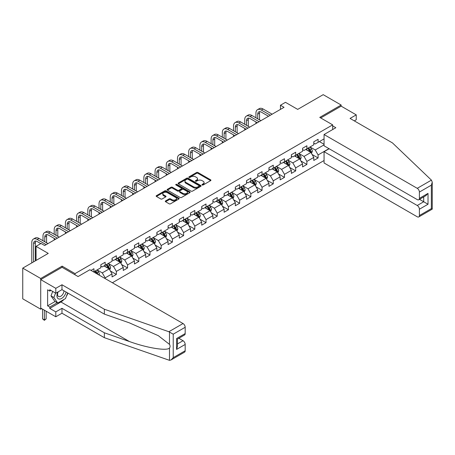 <?xml version="1.0" encoding="UTF-8"?>
<svg xmlns="http://www.w3.org/2000/svg" width="455" height="455" viewBox="0 0 455 455"><rect width="100%" height="100%" fill="white"/><g stroke="black" fill="none" stroke-linecap="round" stroke-linejoin="round"><path stroke-width="0.68" d="M202.162 184.975A0.7 0.404 0 0 0 203.152 184.975L210.642 180.646A0.995 0.574 0 0 0 210.932 180.243A0.995 0.574 0 0 0 210.642 179.833L197.948 172.508A0.995 0.574 0 0 0 196.537 172.508L189.047 176.83A0.7 0.404 0 0 0 188.842 177.114A0.7 0.404 0 0 0 189.047 177.405A0.7 0.404 0 0 0 190.031 177.405L191.003 176.841A3.191 1.843 0 0 1 195.513 176.841L196.571 177.45A3.191 1.843 0 0 1 197.51 178.758A3.191 1.843 0 0 1 196.571 180.061L195.605 180.618A0.7 0.404 0 0 0 195.4 180.902A0.7 0.404 0 0 0 195.605 181.187A0.7 0.404 0 0 0 196.588 181.187L197.561 180.629A3.191 1.843 0 0 1 202.077 180.629L203.129 181.238A3.191 1.843 0 0 1 204.067 182.54A3.191 1.843 0 0 1 203.129 183.843L202.162 184.406A0.7 0.404 0 0 0 201.957 184.69A0.7 0.404 0 0 0 202.162 184.975L202.162 184.406M165.58 200.922A0.995 0.574 0 0 0 165.29 201.332A0.995 0.574 0 0 0 165.58 201.736L169.141 203.794A0.995 0.574 0 0 0 170.551 203.794L178.872 198.989A0.995 0.574 0 0 0 179.168 198.585A0.995 0.574 0 0 0 178.872 198.175L166.177 190.85A0.995 0.574 0 0 0 164.767 190.85L156.446 195.65A0.995 0.574 0 0 0 156.156 196.06A0.995 0.574 0 0 0 156.446 196.463L160.751 198.949A0.995 0.574 0 0 0 162.162 198.949L165.722 196.896A0.995 0.574 0 0 0 166.012 196.486A0.995 0.574 0 0 0 165.722 196.077L163.59 194.848A2.667 1.541 0 0 1 162.805 193.756A2.667 1.541 0 0 1 164.454 192.334A2.667 1.541 0 0 1 167.36 192.67L175.715 197.493A2.667 1.541 0 0 1 176.5 198.585A2.667 1.541 0 0 1 174.851 200.007A2.667 1.541 0 0 1 171.944 199.671L170.551 198.869A0.995 0.574 0 0 0 169.141 198.869L165.58 200.922L165.58 201.736L169.141 199.7L169.141 198.869M354.303 120.876L356.248 119.762L356.248 114.865L341.159 106.151L341.159 105.037L323.198 94.663L297.695 109.388L285.478 102.335L280.451 105.241L284.045 107.317L44.664 245.518L41.069 243.448L36.042 246.348L36.042 260.453M62.119 267.341L62.119 266.135L40.711 278.494L22.75 268.126L48.253 253.401L36.042 246.348M62.119 266.135L75.052 273.603L332.679 124.863L332.679 129.55M341.159 105.037L319.751 117.396L332.679 124.863M191.072 191.134A0.995 0.574 0 0 0 192.482 191.134L200.803 186.328A0.995 0.574 0 0 0 201.099 185.919A0.995 0.574 0 0 0 200.803 185.515L188.114 178.184A0.995 0.574 0 0 0 186.704 178.184L178.377 182.99A0.995 0.574 0 0 0 178.087 183.399A0.995 0.574 0 0 0 178.377 183.803L191.072 191.134M176.227 185.128A0.7 0.404 0 0 1 176.932 185.225L176.932 184.394L189.837 191.845A0.995 0.574 0 0 1 190.133 192.255A0.995 0.574 0 0 1 189.837 192.658L181.517 197.464A0.995 0.574 0 0 1 180.106 197.464L167.412 190.133L167.412 189.32A0.995 0.574 0 0 0 167.121 189.729A0.995 0.574 0 0 0 167.412 190.133M167.412 189.32L170.978 187.267A0.995 0.574 0 0 1 172.388 187.267L177.535 190.236A0.995 0.574 0 0 0 178.946 190.236L181.306 188.87A0.995 0.574 0 0 0 181.596 188.467A0.995 0.574 0 0 0 181.306 188.057L175.948 184.963A0.7 0.404 0 0 1 175.744 184.679A0.7 0.404 0 0 1 176.176 184.309A0.7 0.404 0 0 1 176.932 184.394M40.711 278.494L40.711 309.19L22.75 298.821L22.75 268.126M75.052 274.803L75.052 273.603M112.374 282.748L324.062 160.53M324.062 138.883L318.096 142.324L318.096 139.293L313.785 141.784L313.785 144.809L306.892 148.796L306.892 145.765L302.581 148.256L302.581 151.282L295.682 155.263L295.682 152.237L291.371 154.723L291.371 157.754L284.472 161.735L284.472 158.71L280.166 161.195L280.166 164.221L273.267 168.208L273.267 165.176L268.956 167.667L268.956 170.693L262.057 174.674L262.057 171.649L257.746 174.134L257.746 177.166L250.853 181.147L250.853 178.121L246.542 180.607L246.542 183.638L239.643 187.619L239.643 184.588L235.332 187.079L235.332 190.105L228.438 194.086L228.438 191.06L224.127 193.551L224.127 196.577L217.228 200.558L217.228 197.533L212.917 200.018L212.917 203.049L206.024 207.031L206.024 203.999L201.713 206.49L201.713 209.516L194.814 213.497L194.814 210.472L190.503 212.963L190.503 215.988L183.604 219.97L183.604 216.944L179.298 219.429L179.298 222.461L172.399 226.442L172.399 223.411L168.088 225.902L168.088 228.928L161.189 232.909L161.189 229.883L156.878 232.374L156.878 235.4L149.985 239.381L149.985 236.355L145.674 238.841L145.674 241.872L138.775 245.854L138.775 242.822L134.464 245.313L134.464 248.339L127.571 252.326L127.571 249.294L123.259 251.786L123.259 254.811L116.361 258.793L116.361 255.767L112.049 258.252L112.049 261.284L105.156 265.265L105.156 262.239L100.845 264.725L100.845 267.75L93.946 271.737L93.946 268.706L91 270.406M328.982 148.649L318.096 154.933L318.096 157.959L313.785 160.45L313.785 157.419L306.892 161.406L306.892 164.431L302.581 166.922L302.581 163.891L295.682 167.872L295.682 170.904L291.371 173.389L291.371 170.363L284.472 174.345L284.472 177.37L280.166 179.862L280.166 176.836L273.267 180.817L273.267 183.843L268.956 186.334L268.956 183.302L262.057 187.284L262.057 190.315L257.746 192.801L257.746 189.775L250.853 193.756L250.853 196.782L246.542 199.273L246.542 196.247L239.643 200.228L239.643 203.254L235.332 205.745L235.332 202.714L228.438 206.695L228.438 209.727L224.127 212.212L224.127 209.186L217.228 213.167L217.228 216.193L212.917 218.684L212.917 215.659L206.024 219.64L206.024 222.666L201.713 225.157L201.713 222.125L194.814 226.107L194.814 229.138L190.503 231.623L190.503 228.598L183.604 232.579L183.604 235.61L179.298 238.096L179.298 235.07L172.399 239.051L172.399 242.077L168.088 244.568L168.088 241.537L161.189 245.524L161.189 248.549L156.878 251.035L156.878 248.009L149.985 251.99L149.985 255.022L145.674 257.507L145.674 254.481L138.775 258.463L138.775 261.488L134.464 263.98L134.464 260.948L127.571 264.935L127.571 267.961L123.259 270.452L123.259 267.421L116.361 271.402L116.361 274.433L112.049 276.919L112.049 273.893L105.156 277.874L105.156 278.579M93.946 271.737L93.622 271.919M104.002 265.93L109.177 268.916L102.278 272.898L97.108 269.912M100.845 266.095L102.278 266.926L105.156 265.265M102.278 272.898L105.156 277.874M109.177 268.916L112.049 273.893M115.212 259.458L120.387 262.444L113.488 266.425L108.313 263.439M112.049 259.623L113.488 260.453L116.361 258.793M113.488 266.425L116.361 271.402M120.387 262.444L123.259 267.421M126.422 252.986L131.592 255.972L124.693 259.953L119.523 256.967M123.259 253.151L124.693 253.981L127.571 252.326M124.693 259.953L127.571 264.935M131.592 255.972L134.464 260.948M137.626 246.519L142.802 249.505L135.903 253.486L130.727 250.5M134.464 246.684L135.903 247.514L138.775 245.854M135.903 253.486L138.775 258.463M142.802 249.505L145.674 254.481M148.836 240.047L154.006 243.033L147.113 247.014L141.937 244.028M145.674 240.212L147.113 241.042L149.985 239.381M147.113 247.014L149.985 251.99M154.006 243.033L156.878 248.009M160.041 233.574L165.216 236.56L158.317 240.541L153.147 237.555M156.878 233.739L158.317 234.57L161.189 232.909M158.317 240.541L161.189 245.524M165.216 236.56L168.088 241.537M171.251 227.102L176.421 230.094L169.527 234.075L164.352 231.089M168.088 227.273L169.527 228.097L172.399 226.442M169.527 234.075L172.399 239.051M176.421 230.094L179.298 235.07M182.455 220.635L187.631 223.621L180.732 227.602L175.562 224.616M179.298 220.8L180.732 221.63L183.604 219.97M180.732 227.602L183.604 232.579M187.631 223.621L190.503 228.598M193.665 214.163L198.835 217.149L191.942 221.13L186.766 218.144M190.503 214.328L191.942 215.158L194.814 213.497M191.942 221.13L194.814 226.107M198.835 217.149L201.713 222.125M204.869 207.69L210.045 210.682L203.146 214.663L197.976 211.677M201.713 207.861L203.146 208.686L206.024 207.031M203.146 214.663L206.024 219.64M210.045 210.682L212.917 215.659M216.079 201.224L221.249 204.21L214.356 208.191L209.181 205.205M212.917 201.389L214.356 202.219L217.228 200.558M214.356 208.191L217.228 213.167M221.249 204.21L224.127 209.186M227.29 194.751L232.46 197.737L225.561 201.719L220.391 198.733M224.127 194.916L225.561 195.747L228.438 194.086M225.561 201.719L228.438 206.695M232.46 197.737L235.332 202.714M238.494 188.279L243.67 191.265L236.771 195.252L231.595 192.26M235.332 188.45L236.771 189.274L239.643 187.619M236.771 195.252L239.643 200.228M243.67 191.265L246.542 196.247M249.704 181.812L254.874 184.798L247.981 188.78L242.805 185.794M246.542 181.977L247.981 182.808L250.853 181.147M247.981 188.78L250.853 193.756M254.874 184.798L257.746 189.775M260.908 175.34L266.084 178.326L259.185 182.307L254.015 179.321M257.746 175.505L259.185 176.335L262.057 174.674M259.185 182.307L262.057 187.284M266.084 178.326L268.956 183.302M272.118 168.868L277.288 171.853L270.395 175.835L265.219 172.849M268.956 169.032L270.395 169.863L273.267 168.208M270.395 175.835L273.267 180.817M277.288 171.853L280.166 176.836M283.323 162.401L288.498 165.387L281.599 169.368L276.43 166.382M280.166 162.566L281.599 163.396L284.472 161.735M281.599 169.368L284.472 174.345M288.498 165.387L291.371 170.363M294.533 155.929L299.703 158.914L292.81 162.896L287.634 159.91M291.371 156.093L292.81 156.924L295.682 155.263M292.81 162.896L295.682 167.872M299.703 158.914L302.581 163.891M305.737 149.456L310.913 152.442L304.014 156.423L298.844 153.437M302.581 149.621L304.014 150.451L306.892 148.796M304.014 156.423L306.892 161.406M310.913 152.442L313.785 157.419M324.062 144.855L315.224 149.957L310.048 146.971M319.387 141.579L324.062 144.275M313.785 143.154L315.224 143.985L318.096 142.324M315.224 149.957L318.096 154.933M40.711 309.19L41.678 308.632M280.451 105.241L280.451 109.388M312.096 154.495L318.096 157.959M300.891 160.968L306.892 164.431M289.681 167.44L295.682 170.904M278.477 173.907L284.472 177.37M267.267 180.379L273.267 183.843M256.063 186.851L262.057 190.315M244.853 193.318L250.853 196.782M233.642 199.79L239.643 203.254M222.438 206.263L228.438 209.727M211.228 212.735L217.228 216.193M200.024 219.202L206.024 222.666M188.814 225.674L194.814 229.138M177.609 232.147L183.604 235.61M166.399 238.613L172.399 242.077M155.195 245.086L161.189 248.549M143.985 251.558L149.985 255.022M132.78 258.025L138.775 261.488M121.57 264.497L127.571 267.961M110.36 270.97L116.361 274.433M202.441 185.071L203.129 184.673A3.191 1.843 0 0 0 204.067 183.371L204.067 182.54M197.51 178.758L197.51 179.583A3.191 1.843 0 0 1 196.571 180.885L195.883 181.289M210.631 180.658L197.948 173.338A0.995 0.574 0 0 0 196.537 173.338L189.325 177.501M200.803 185.515L200.803 186.328L188.114 179.014A0.995 0.574 0 0 0 186.704 179.014L178.394 183.814M199.04 186.209A0.7 0.404 0 0 0 199.244 185.919A0.7 0.404 0 0 0 199.04 185.634L187.898 179.202A0.7 0.404 0 0 0 186.914 179.202L185.89 179.793A3.191 1.843 0 0 0 184.957 181.096A3.191 1.843 0 0 0 185.89 182.398L193.506 186.795A3.191 1.843 0 0 0 198.022 186.795L199.04 186.209L199.04 187.033A0.7 0.404 0 0 0 199.244 186.749L199.244 185.919M184.957 181.096L184.957 181.926A3.191 1.843 0 0 0 185.89 183.228L185.89 182.398M199.04 187.033L198.022 187.625A3.191 1.843 0 0 1 193.506 187.625L185.89 183.228M167.429 190.144L170.978 188.097L170.978 187.267M181.596 188.467L181.596 189.297A0.995 0.574 0 0 1 181.306 189.701L178.946 191.066A0.995 0.574 0 0 1 177.535 191.066L172.388 188.097A0.995 0.574 0 0 0 170.978 188.097M176.932 185.225L189.826 192.67M182.876 193.318A2.667 1.541 0 0 0 185.782 193.654A2.667 1.541 0 0 0 187.432 192.232A2.667 1.541 0 0 0 186.647 191.145L183.706 189.445A0.995 0.574 0 0 0 182.296 189.445L179.93 190.804A0.995 0.574 0 0 0 179.64 191.214A0.995 0.574 0 0 0 179.93 191.623L182.876 193.318L182.876 194.149A2.667 1.541 0 0 0 185.782 194.484A2.667 1.541 0 0 0 187.432 193.062L187.432 192.232M179.64 191.214L179.64 192.044A0.995 0.574 0 0 0 179.93 192.448L179.93 191.623M182.876 194.149L179.93 192.448M176.5 198.585L176.5 199.415A2.667 1.541 0 0 1 174.851 200.837A2.667 1.541 0 0 1 171.944 200.501L170.551 199.7A0.995 0.574 0 0 0 169.141 199.7M162.805 193.756L162.805 194.586A2.667 1.541 0 0 0 163.59 195.678L163.59 194.848M165.711 196.901L163.59 195.678M178.861 199L166.177 191.674A0.995 0.574 0 0 0 164.767 191.674L156.463 196.475M311.482 153.426L312.335 151.276A2.69 1.553 -120 0 0 311.476 148.984L309.991 146.999M307.409 150.423L306.403 149.075M310.498 152.203L310.879 151.39A2.69 1.553 -120 0 0 310.111 149.769L308.626 147.79M307.955 148.182L309.599 150.377A1.371 0.791 60 0 1 309.849 150.793L310.879 151.39M307.768 148.29L309.246 150.269A2.69 1.553 60 0 1 310.02 151.885M255.938 117.799L255.938 113.159A7.621 4.402 60 0 1 257.519 109.666L259.31 108.631A7.621 4.402 60 0 1 263.121 109.007L272.118 114.199M257.519 109.666A7.621 4.402 60 0 1 261.324 110.047L270.321 115.24M268.524 116.275L261.324 112.118A5.079 2.935 -120 0 0 258.787 111.867A5.079 2.935 -120 0 0 257.735 114.194L257.735 118.84M259.851 111.634A5.079 2.935 -120 0 0 259.532 113.159L259.532 119.875M255.938 123.544L255.938 121.951M57.853 292.03A6.603 3.811 120 0 0 59.281 299.072A6.603 3.811 120 0 0 66.089 292.03M58.206 291.831A4.522 2.611 120 0 0 58.507 296.478A4.522 2.611 120 0 0 59.167 296.683A4.522 2.611 120 0 0 63.962 290.802M67.681 292.946L65.497 298.571L57.739 303.053L54.867 301.392L50.988 295.875L52.706 291.439M57.739 303.053L53.861 297.536L55.584 293.094M50.988 295.875L53.861 297.536M431.42 180.135L432.25 182.148L431.357 185.151L419.396 192.055A3.049 1.757 -120 0 0 417.241 188.325L431.42 180.135L392.455 142.904L350.066 118.431L356.248 114.865M329.158 148.751L324.062 151.697L324.062 162.981L417.241 216.779A3.049 1.757 -120 0 0 418.765 216.927A3.049 1.757 -120 0 0 419.396 215.533L419.396 209.226A3.049 1.757 -120 0 0 417.241 205.495L423.707 201.764L428.018 204.249L419.396 209.226M324.062 151.697L417.241 205.495M332.679 125.898L335.841 127.724L324.062 134.526L324.062 145.805L417.241 199.603A3.049 1.757 -120 0 0 418.765 199.756A3.049 1.757 -120 0 0 419.396 198.363L419.396 192.055M324.062 134.526L417.241 188.325M341.159 106.151L320.718 117.953M419.499 199.33L423.707 201.764L423.707 196.901M419.396 198.363L428.018 193.381L425.863 195.656L418.765 199.756M419.396 215.533L431.357 208.629L431.812 208.89M64.064 299.396A11.432 6.597 -60 0 1 60.896 301.972L49.766 308.405L55.8 311.885L61.977 308.319L104.366 332.793L104.366 337.684L169.493 360.337L171.069 359.933L173.224 357.658L185.185 350.754A3.049 1.757 60 0 1 184.554 352.147L171.069 359.933M104.366 332.793L129.419 341.534C147.215 348.001 167.156 351.209 169.493 347.99C170.272 347.006 170.272 345.8 169.493 344.372L158.3 335.676L129.419 322.868L104.366 314.126L61.977 289.653L55.8 293.219L49.766 289.738L49.766 291.063L47.61 289.818L47.61 305.828L49.766 307.074L57.233 302.763M55.8 311.885L55.8 316.782L40.711 308.069L40.711 279.615L62.051 267.295L78.067 276.549L89.851 269.747L183.029 323.539A3.049 1.757 60 0 1 185.185 327.276L185.185 333.578A3.049 1.757 60 0 1 184.554 334.977L177.461 339.072L177.461 346.42L176.568 349.423L176.568 338.554C177.729 339.225 177.729 339.225 176.568 338.554L185.185 333.578M61.977 308.319L61.977 313.216L55.8 316.782M104.366 337.684L61.977 313.216M185.185 327.276L173.224 334.18L168.85 331.729L104.366 309.229L61.977 284.762L55.8 288.328L55.8 293.219M55.8 288.328L40.711 279.615M49.766 308.405L49.766 307.074M61.977 284.762L61.977 289.653M104.366 309.229L104.366 314.126M177.461 343.929L183.029 340.715A3.049 1.757 60 0 1 185.185 344.446L185.185 350.754M183.029 340.715L178.826 338.281M67.96 293.105A11.432 6.597 -60 0 1 66.333 296.404M50.914 290.398L49.766 291.063M47.61 305.828L55.083 301.517M300.272 159.898L301.125 157.743A2.69 1.553 -120 0 0 300.266 155.451L298.787 153.471M296.199 156.89L295.193 155.547M299.288 158.676L299.674 157.862A2.69 1.553 -120 0 0 298.901 156.241L297.422 154.262M296.745 154.649L298.389 156.844A1.371 0.791 60 0 1 298.639 157.265L299.674 157.862M296.558 154.757L298.042 156.736A2.69 1.553 60 0 1 298.81 158.357M289.067 166.371L289.92 164.215A2.69 1.553 -120 0 0 289.061 161.923L287.577 159.944M284.995 163.362L283.983 162.02M288.083 165.142L288.464 164.329A2.69 1.553 -120 0 0 287.696 162.708L286.212 160.729M285.535 161.121L287.185 163.317A1.371 0.791 60 0 1 287.435 163.732L288.464 164.329M285.348 161.229L286.832 163.208A2.69 1.553 60 0 1 287.606 164.829M244.733 124.272L244.733 119.625A7.621 4.402 60 0 1 246.309 116.139L248.106 115.104A7.621 4.402 60 0 1 251.916 115.479L260.908 120.672M246.309 116.139A7.621 4.402 60 0 1 250.119 116.514L259.111 121.707M257.32 122.748L250.119 118.59A5.079 2.935 -120 0 0 247.577 118.34A5.079 2.935 -120 0 0 246.525 120.666L246.525 125.307M248.64 118.101A5.079 2.935 -120 0 0 248.322 119.625L248.322 126.348M244.733 130.011L244.733 128.418M233.523 130.744L233.523 126.098A7.621 4.402 60 0 1 235.099 122.611L236.896 121.57A7.621 4.402 60 0 1 240.706 121.951L249.704 127.144M235.099 122.611A7.621 4.402 60 0 1 238.909 122.987L247.907 128.179M246.109 129.214L238.909 125.062A5.079 2.935 -120 0 0 236.373 124.806A5.079 2.935 -120 0 0 235.32 127.133L235.32 131.779M237.436 124.573A5.079 2.935 -120 0 0 237.118 126.098L237.118 132.815M233.523 136.483L233.523 134.89M277.857 172.837L278.71 170.688A2.69 1.553 -120 0 0 277.851 168.395L276.373 166.416M273.785 169.834L272.778 168.487M276.873 171.615L277.26 170.801A2.69 1.553 -120 0 0 276.486 169.18L275.008 167.201M274.331 167.594L275.975 169.789A1.371 0.791 60 0 1 276.225 170.204L277.26 170.801M274.143 167.702L275.628 169.681A2.69 1.553 60 0 1 276.395 171.296M266.647 179.31L267.506 177.154A2.69 1.553 -120 0 0 266.647 174.862L265.163 172.883M262.575 176.301L261.568 174.959M265.663 178.087L266.05 177.274A2.69 1.553 -120 0 0 265.282 175.653L263.798 173.673M263.121 174.06L264.77 176.256A1.371 0.791 60 0 1 265.015 176.676L266.05 177.274M262.933 174.168L264.418 176.148A2.69 1.553 60 0 1 265.191 177.768M255.443 185.782L256.296 183.627A2.69 1.553 -120 0 0 255.437 181.335L253.953 179.355M251.37 182.774L250.364 181.431M254.459 184.554L254.845 183.74A2.69 1.553 -120 0 0 254.072 182.125L252.588 180.146M251.916 180.533L253.56 182.728A1.371 0.791 60 0 1 253.81 183.143L254.845 183.74M251.729 180.641L253.213 182.62A2.69 1.553 60 0 1 253.981 184.241M222.313 137.211L222.313 132.57A7.621 4.402 60 0 1 223.894 129.078L225.691 128.043A7.621 4.402 60 0 1 229.502 128.418L238.494 133.611M223.894 129.078A7.621 4.402 60 0 1 227.705 129.459L236.697 134.652M234.905 135.687L227.705 131.529A5.079 2.935 -120 0 0 225.162 131.279A5.079 2.935 -120 0 0 224.11 133.605L224.11 138.252M226.226 131.046A5.079 2.935 -120 0 0 225.907 132.57L225.907 139.287M222.313 142.955L222.313 141.363M211.109 143.683L211.109 139.037A7.621 4.402 60 0 1 212.684 135.55L214.481 134.515A7.621 4.402 60 0 1 218.292 134.89L227.29 140.083M212.684 135.55A7.621 4.402 60 0 1 216.495 135.926L225.492 141.118M223.695 142.159L216.495 138.001A5.079 2.935 -120 0 0 213.958 137.751A5.079 2.935 -120 0 0 212.906 140.077L212.906 144.718M215.016 137.512A5.079 2.935 -120 0 0 214.697 139.037L214.697 145.759M211.109 149.422L211.109 147.829M199.899 150.156L199.899 145.509A7.621 4.402 60 0 1 201.48 142.023L203.277 140.982A7.621 4.402 60 0 1 207.088 141.363L216.079 146.555M201.48 142.023A7.621 4.402 60 0 1 205.29 142.398L214.282 147.591M212.485 148.626L205.29 144.474A5.079 2.935 -120 0 0 202.748 144.218A5.079 2.935 -120 0 0 201.696 146.544L201.696 151.191M203.812 143.985A5.079 2.935 -120 0 0 203.493 145.509L203.493 152.226M199.899 155.894L199.899 154.302M244.233 192.249L245.091 190.099A2.69 1.553 -120 0 0 244.233 187.807L242.748 185.828M240.16 189.246L239.154 187.898M243.249 191.026L243.635 190.213A2.69 1.553 -120 0 0 242.868 188.592L241.383 186.613M240.706 187.005L242.356 189.2A1.371 0.791 60 0 1 242.6 189.616L243.635 190.213M240.519 187.113L242.003 189.092A2.69 1.553 60 0 1 242.777 190.708M188.694 156.622L188.694 151.981A7.621 4.402 60 0 1 190.27 148.489L192.067 147.454A7.621 4.402 60 0 1 195.877 147.829L204.869 153.022M190.27 148.489A7.621 4.402 60 0 1 194.08 148.87L203.078 154.063M201.281 155.098L194.08 150.941A5.079 2.935 -120 0 0 191.544 150.69A5.079 2.935 -120 0 0 190.491 153.017L190.491 157.663M192.601 150.457A5.079 2.935 -120 0 0 192.283 151.981L192.283 158.698M188.694 162.367L188.694 160.774M233.028 198.721L233.881 196.566A2.69 1.553 -120 0 0 233.023 194.274L231.538 192.294M228.956 195.713L227.949 194.37M232.044 197.498L232.431 196.685A2.69 1.553 -120 0 0 231.658 195.064L230.173 193.085M229.502 193.472L231.146 195.667A1.371 0.791 60 0 1 231.396 196.088L232.431 196.685M229.314 193.58L230.793 195.559A2.69 1.553 60 0 1 231.567 197.18M177.484 163.095L177.484 158.448A7.621 4.402 60 0 1 179.065 154.962L180.862 153.926A7.621 4.402 60 0 1 184.667 154.302L193.665 159.495M179.065 154.962A7.621 4.402 60 0 1 182.876 155.337L191.868 160.53M190.071 161.57L182.876 157.413A5.079 2.935 -120 0 0 180.334 157.163A5.079 2.935 -120 0 0 179.281 159.489L179.281 164.13M181.397 156.929A5.079 2.935 -120 0 0 181.079 158.448L181.079 165.171M177.484 168.833L177.484 167.241M221.818 205.194L222.677 203.038A2.69 1.553 -120 0 0 221.812 200.746L220.334 198.767M217.746 202.185L216.739 200.843M220.834 203.971L221.221 203.152A2.69 1.553 -120 0 0 220.447 201.537L218.969 199.557M218.292 199.944L219.936 202.139A1.371 0.791 60 0 1 220.186 202.555L221.221 203.152M218.104 200.052L219.589 202.031A2.69 1.553 60 0 1 220.356 203.652M166.28 169.567L166.28 164.92A7.621 4.402 60 0 1 167.855 161.434L169.652 160.393A7.621 4.402 60 0 1 173.463 160.774L182.455 165.967M167.855 161.434A7.621 4.402 60 0 1 171.666 161.809L180.663 167.002M178.866 168.037L171.666 163.885A5.079 2.935 -120 0 0 169.124 163.629A5.079 2.935 -120 0 0 168.071 165.956L168.071 170.602M170.187 163.396A5.079 2.935 -120 0 0 169.869 164.92L169.869 171.637M166.28 175.306L166.28 173.713M210.614 211.66L211.467 209.51A2.69 1.553 -120 0 0 210.608 207.218L209.124 205.239M206.542 208.657L205.535 207.309M209.63 210.438L210.011 209.624A2.69 1.553 -120 0 0 209.243 208.003L207.759 206.024M207.088 206.416L208.731 208.612A1.371 0.791 60 0 1 208.981 209.027L210.011 209.624M206.9 206.524L208.379 208.504A2.69 1.553 60 0 1 209.152 210.125M155.07 176.034L155.07 171.393A7.621 4.402 60 0 1 156.651 167.901L158.442 166.866A7.621 4.402 60 0 1 162.253 167.241L171.251 172.434M156.651 167.901A7.621 4.402 60 0 1 160.461 168.282L169.453 173.474M167.656 174.51L160.461 170.352A5.079 2.935 -120 0 0 157.919 170.102A5.079 2.935 -120 0 0 156.867 172.428L156.867 177.075M158.983 169.869A5.079 2.935 -120 0 0 158.664 171.393L158.664 178.11M155.07 181.778L155.07 180.186M199.404 218.133L200.257 215.983A2.69 1.553 -120 0 0 199.398 213.685L197.919 211.706M195.331 215.124L194.325 213.782M198.42 216.91L198.807 216.097A2.69 1.553 -120 0 0 198.033 214.476L196.554 212.496M195.877 212.883L197.521 215.084A1.371 0.791 60 0 1 197.771 215.499L198.807 216.097M195.69 212.991L197.174 214.97A2.69 1.553 60 0 1 197.942 216.591M143.865 182.506L143.865 177.859A7.621 4.402 60 0 1 145.441 174.373L147.238 173.338A7.621 4.402 60 0 1 151.049 173.713L160.041 178.906M145.441 174.373A7.621 4.402 60 0 1 149.251 174.748L158.243 179.941M156.452 180.982L149.251 176.824A5.079 2.935 -120 0 0 146.709 176.574A5.079 2.935 -120 0 0 145.657 178.9L145.657 183.541M147.773 176.341A5.079 2.935 -120 0 0 147.454 177.859L147.454 184.582M143.865 188.245L143.865 186.652M188.199 224.605L189.052 222.45A2.69 1.553 -120 0 0 188.194 220.157L186.709 218.178M184.127 221.596L183.12 220.254M187.215 223.382L187.596 222.563A2.69 1.553 -120 0 0 186.829 220.948L185.344 218.969M184.673 219.356L186.317 221.551A1.371 0.791 60 0 1 186.567 221.966L187.596 222.563M184.485 219.464L185.964 221.443A2.69 1.553 60 0 1 186.738 223.064M132.655 188.979L132.655 184.332A7.621 4.402 60 0 1 134.236 180.845L136.028 179.805A7.621 4.402 60 0 1 139.839 180.186L148.836 185.378M134.236 180.845A7.621 4.402 60 0 1 138.041 181.221L147.039 186.413M145.242 187.449L138.041 183.297A5.079 2.935 -120 0 0 135.505 183.041A5.079 2.935 -120 0 0 134.452 185.367L134.452 190.014M136.568 182.808A5.079 2.935 -120 0 0 136.25 184.332L136.25 191.049M132.655 194.717L132.655 193.125M176.989 231.072L177.842 228.922A2.69 1.553 -120 0 0 176.984 226.63L175.505 224.651M172.917 228.069L171.91 226.721M176.005 229.849L176.392 229.036A2.69 1.553 -120 0 0 175.619 227.415L174.14 225.435M173.463 225.828L175.107 228.023A1.371 0.791 60 0 1 175.357 228.438L176.392 229.036M173.275 225.936L174.76 227.915A2.69 1.553 60 0 1 175.528 229.536M121.445 195.451L121.445 190.804A7.621 4.402 60 0 1 123.026 187.312L124.824 186.277A7.621 4.402 60 0 1 128.634 186.652L137.626 191.851M123.026 187.312A7.621 4.402 60 0 1 126.837 187.693L135.829 192.886M134.037 193.921L126.837 189.763A5.079 2.935 -120 0 0 124.295 189.513A5.079 2.935 -120 0 0 123.242 191.839L123.242 196.486M125.358 189.28A5.079 2.935 -120 0 0 125.04 190.804L125.04 197.521M121.445 201.19L121.445 199.597M165.785 237.544L166.638 235.394A2.69 1.553 -120 0 0 165.779 233.096L164.295 231.117M161.713 234.535L160.7 233.193M164.795 236.321L165.182 235.508A2.69 1.553 -120 0 0 164.414 233.887L162.93 231.908M162.253 232.295L163.902 234.496A1.371 0.791 60 0 1 164.147 234.911L165.182 235.508M162.065 232.408L163.55 234.388A2.69 1.553 60 0 1 164.323 236.003M110.241 201.918L110.241 197.271A7.621 4.402 60 0 1 111.816 193.785L113.613 192.749A7.621 4.402 60 0 1 117.424 193.125L126.422 198.317M111.816 193.785A7.621 4.402 60 0 1 115.627 194.16L124.624 199.358M122.827 200.393L115.627 196.236A5.079 2.935 -120 0 0 113.09 195.986A5.079 2.935 -120 0 0 112.038 198.312L112.038 202.958M114.148 195.752A5.079 2.935 -120 0 0 113.835 197.271L113.835 203.994M110.241 207.662L110.241 206.069M154.575 244.017L155.428 241.861A2.69 1.553 -120 0 0 154.569 239.569L153.085 237.59M150.503 241.008L149.496 239.666M153.591 242.794L153.978 241.975A2.69 1.553 -120 0 0 153.204 240.359L151.72 238.38M151.049 238.767L152.692 240.962A1.371 0.791 60 0 1 152.943 241.383L153.978 241.975M150.861 238.875L152.345 240.854A2.69 1.553 60 0 1 153.113 242.475M99.031 208.39L99.031 203.743A7.621 4.402 60 0 1 100.612 200.257L102.409 199.216A7.621 4.402 60 0 1 106.22 199.597L115.212 204.79M100.612 200.257A7.621 4.402 60 0 1 104.422 200.632L113.414 205.825M111.617 206.866L104.422 202.708A5.079 2.935 -120 0 0 101.88 202.458A5.079 2.935 -120 0 0 100.828 204.778L100.828 209.425M102.944 202.219A5.079 2.935 -120 0 0 102.625 203.743L102.625 210.466M99.031 214.129L99.031 212.536M143.365 250.483L144.224 248.333A2.69 1.553 -120 0 0 143.365 246.041L141.88 244.062M139.293 247.48L138.286 246.132M142.381 249.26L142.768 248.447A2.69 1.553 -120 0 0 142 246.826L140.515 244.847M139.839 245.239L141.488 247.435A1.371 0.791 60 0 1 141.732 247.85L142.768 248.447M139.651 245.347L141.135 247.327A2.69 1.553 60 0 1 141.909 248.948M87.826 214.862L87.826 210.216A7.621 4.402 60 0 1 89.402 206.724L91.199 205.688A7.621 4.402 60 0 1 95.01 206.069L104.002 211.262M89.402 206.724A7.621 4.402 60 0 1 93.212 207.105L102.21 212.297M100.413 213.332L93.212 209.175A5.079 2.935 -120 0 0 90.676 208.925A5.079 2.935 -120 0 0 89.624 211.251L89.624 215.898M91.734 208.691A5.079 2.935 -120 0 0 91.415 210.216L91.415 216.933M87.826 220.601L87.826 219.009M132.16 256.956L133.014 254.806A2.69 1.553 -120 0 0 132.155 252.514L130.67 250.529M128.088 253.953L127.081 252.605M131.176 255.733L131.563 254.919A2.69 1.553 -120 0 0 130.79 253.298L129.305 251.319M128.634 251.712L130.278 253.907A1.371 0.791 60 0 1 130.528 254.322L131.563 254.919M128.446 251.82L129.925 253.799A2.69 1.553 60 0 1 130.699 255.414M76.616 221.329L76.616 216.688A7.621 4.402 60 0 1 78.197 213.196L79.995 212.161A7.621 4.402 60 0 1 83.8 212.536L92.797 217.729M78.197 213.196A7.621 4.402 60 0 1 82.008 213.577L91 218.77M89.203 219.805L82.008 215.647A5.079 2.935 -120 0 0 79.466 215.397A5.079 2.935 -120 0 0 78.414 217.723L78.414 222.37M80.529 215.164A5.079 2.935 -120 0 0 80.211 216.688L80.211 223.405M76.616 227.073L76.616 225.481M120.95 263.428L121.809 261.272A2.69 1.553 -120 0 0 120.95 258.98L119.466 257.001M116.878 260.419L115.871 259.077M119.966 262.205L120.353 261.392A2.69 1.553 -120 0 0 119.585 259.771L118.101 257.792M117.424 258.178L119.068 260.374A1.371 0.791 60 0 1 119.318 260.795L120.353 261.392M117.236 258.286L118.721 260.266A2.69 1.553 60 0 1 119.489 261.887M65.412 227.801L65.412 223.155A7.621 4.402 60 0 1 66.987 219.668L68.785 218.633A7.621 4.402 60 0 1 72.595 219.009L81.587 224.201M66.987 219.668A7.621 4.402 60 0 1 70.798 220.044L79.796 225.236M77.998 226.277L70.798 222.12A5.079 2.935 -120 0 0 68.261 221.869A5.079 2.935 -120 0 0 67.209 224.196L67.209 228.837M69.319 221.63A5.079 2.935 -120 0 0 69.001 223.155L69.001 229.877M65.412 233.54L65.412 231.948M109.746 269.9L110.599 267.745A2.69 1.553 -120 0 0 109.74 265.453L108.256 263.473M105.674 266.892L104.667 265.549M108.762 268.672L109.143 267.858A2.69 1.553 -120 0 0 108.375 266.238L106.891 264.258M106.22 264.651L107.863 266.846A1.371 0.791 60 0 1 108.114 267.261L109.143 267.858M106.032 264.759L107.511 266.738A2.69 1.553 60 0 1 108.284 268.359M54.202 234.274L54.202 229.627A7.621 4.402 60 0 1 55.783 226.141L57.575 225.1A7.621 4.402 60 0 1 61.385 225.481L70.383 230.674M55.783 226.141A7.621 4.402 60 0 1 59.594 226.516L68.586 231.709M66.788 232.744L59.594 228.592A5.079 2.935 -120 0 0 57.051 228.336A5.079 2.935 -120 0 0 55.999 230.662L55.999 235.309M58.115 228.103A5.079 2.935 -120 0 0 57.796 229.627L57.796 236.344M54.202 240.012L54.202 238.42M99.093 275.082L99.389 274.217A2.69 1.553 -120 0 0 98.53 271.925L97.051 269.946M97.95 274.422L97.939 274.331A2.69 1.553 -120 0 0 97.165 272.71L95.686 270.731M95.01 271.123L96.653 273.318A1.371 0.791 60 0 1 96.904 273.734L97.939 274.331M94.822 271.231L96.306 273.21A2.69 1.553 60 0 1 96.591 273.631M42.997 240.74L42.997 236.1A7.621 4.402 60 0 1 44.573 232.607L46.37 231.572A7.621 4.402 60 0 1 50.181 231.948L59.173 237.14M44.573 232.607A7.621 4.402 60 0 1 48.384 232.988L57.375 238.181M55.584 239.216L48.384 235.059A5.079 2.935 -120 0 0 45.841 234.808A5.079 2.935 -120 0 0 44.789 237.135L44.789 241.781M46.905 234.575A5.079 2.935 -120 0 0 46.586 236.1L46.586 242.816M44.362 310.179L44.362 319.882L46.154 318.847L46.154 311.214M46.154 318.847L44.362 320.343L42.565 318.847L42.565 309.138M42.565 318.847L44.362 319.882L44.362 320.343M31.787 262.91L31.787 242.566A7.621 4.402 60 0 1 33.369 239.08L35.16 238.045A7.621 4.402 60 0 1 38.971 238.42L47.968 243.613M33.369 239.08A7.621 4.402 60 0 1 37.173 239.455L46.171 244.648M40.785 243.613L37.173 241.531A5.079 2.935 -120 0 0 34.637 241.281A5.079 2.935 -120 0 0 33.585 243.607L33.585 261.87M35.7 241.042A5.079 2.935 -120 0 0 35.382 242.566L35.382 260.834M203.129 184.673L203.129 183.843M195.605 181.187L195.605 180.618M196.571 180.885L196.571 180.061M189.047 177.405L189.047 176.83M196.537 173.338L196.537 172.508M197.948 173.338L197.948 172.508M210.642 180.646L210.642 179.833M178.377 183.803L178.377 182.99M186.704 179.014L186.704 178.184M188.114 179.014L188.114 178.184M193.506 187.625L193.506 186.795M198.022 187.625L198.022 186.795M172.388 188.097L172.388 187.267M177.535 191.066L177.535 190.236M178.946 191.066L178.946 190.236M181.306 189.701L181.306 188.87M189.837 192.658L189.837 191.845M170.551 199.7L170.551 198.869M171.944 200.501L171.944 199.671M165.722 196.896L165.722 196.077M156.446 196.463L156.446 195.65M164.767 191.674L164.767 190.85M166.177 191.674L166.177 190.85M178.872 198.989L178.872 198.175M310.646 152.288L312.318 151.327M310.111 149.769L311.476 148.984M308.194 150.872L309.246 150.269M263.121 109.007L261.324 110.047M259.532 113.159L257.735 114.194M431.357 208.629L431.357 185.151M428.018 193.381L428.018 204.249M169.493 360.337L169.493 347.99M169.493 344.372L169.493 332.025M173.224 334.18L173.224 357.658M185.185 344.446L176.568 349.423M168.85 331.729L183.029 323.539M60.896 301.972L129.419 341.534M299.441 158.761L301.108 157.794M298.901 156.241L300.266 155.451M296.99 157.345L298.042 156.736M288.231 165.233L289.903 164.266M287.696 162.708L289.061 161.923M285.78 163.817L286.832 163.208M251.916 115.479L250.119 116.514M248.322 119.625L246.525 120.666M240.706 121.951L238.909 122.987M237.118 126.098L235.32 127.133M277.027 171.7L278.693 170.739M276.486 169.18L277.851 168.395M274.575 170.289L275.628 169.681M265.817 178.172L267.489 177.211M265.282 175.653L266.647 174.862M263.365 176.756L264.418 176.148M254.607 184.645L256.279 183.678M254.072 182.125L255.437 181.335M252.155 183.228L253.213 182.62M229.502 128.418L227.705 129.459M225.907 132.57L224.11 133.605M218.292 134.89L216.495 135.926M214.697 139.037L212.906 140.077M207.088 141.363L205.29 142.398M203.493 145.509L201.696 146.544M243.402 191.111L245.074 190.15M242.868 188.592L244.233 187.807M240.951 189.701L242.003 189.092M195.877 147.829L194.08 148.87M192.283 151.981L190.491 153.017M232.192 197.584L233.864 196.623M231.658 195.064L233.023 194.274M229.741 196.168L230.793 195.559M184.667 154.302L182.876 155.337M181.079 158.448L179.281 159.489M220.988 204.056L222.654 203.089M220.447 201.537L221.812 200.746M218.536 202.64L219.589 202.031M173.463 160.774L171.666 161.809M169.869 164.92L168.071 165.956M209.778 210.529L211.45 209.562M209.243 208.003L210.608 207.218M207.326 209.112L208.379 208.504M162.253 167.241L160.461 168.282M158.664 171.393L156.867 172.428M198.573 216.995L200.24 216.034M198.033 214.476L199.398 213.685M196.122 215.579L197.174 214.97M151.049 173.713L149.251 174.748M147.454 177.859L145.657 178.9M187.363 223.468L189.035 222.501M186.829 220.948L188.194 220.157M184.912 222.051L185.964 221.443M139.839 180.186L138.041 181.221M136.25 184.332L134.452 185.367M176.159 229.94L177.825 228.973M175.619 227.415L176.984 226.63M173.708 228.524L174.76 227.915M128.634 186.652L126.837 187.693M125.04 190.804L123.242 191.839M164.949 236.407L166.621 235.445M164.414 233.887L165.779 233.096M162.498 234.99L163.55 234.388M117.424 193.125L115.627 194.16M113.835 197.271L112.038 198.312M153.739 242.879L155.411 241.912M153.204 240.359L154.569 239.569M151.287 241.463L152.345 240.854M106.22 199.597L104.422 200.632M102.625 203.743L100.828 204.778M142.534 249.351L144.207 248.385M142 246.826L143.365 246.041M140.083 247.935L141.135 247.327M95.01 206.069L93.212 207.105M91.415 210.216L89.624 211.251M131.324 255.818L132.996 254.857M130.79 253.298L132.155 252.514M128.873 254.402L129.925 253.799M83.8 212.536L82.008 213.577M80.211 216.688L78.414 217.723M120.12 262.29L121.786 261.324M119.585 259.771L120.95 258.98M117.669 260.874L118.721 260.266M72.595 219.009L70.798 220.044M69.001 223.155L67.209 224.196M108.91 268.763L110.582 267.796M108.375 266.238L109.74 265.453M106.459 267.347L107.511 266.738M61.385 225.481L59.594 226.516M57.796 229.627L55.999 230.662M98.53 274.757L99.372 274.268M97.165 272.71L98.53 271.925M50.181 231.948L48.384 232.988M46.586 236.1L44.789 237.135M38.971 238.42L37.173 239.455M35.382 242.566L33.585 243.607M432.25 182.148L432.25 209.141L418.765 216.927"/></g></svg>
